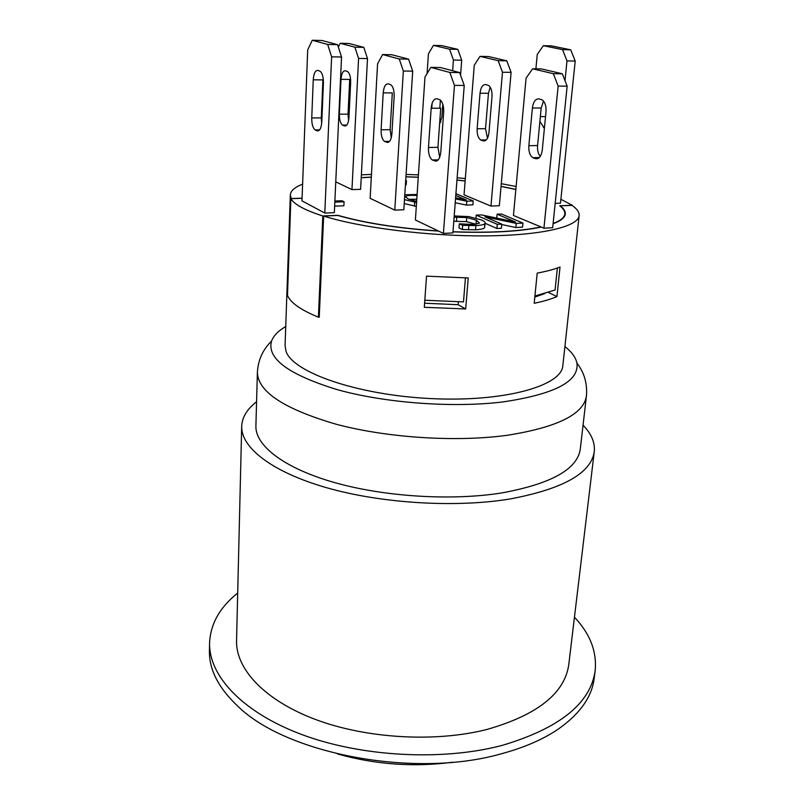 <?xml version="1.0" encoding="UTF-8"?>
<svg xmlns="http://www.w3.org/2000/svg" width="805" height="805" viewBox="0 0 805 805"><rect width="100%" height="100%" fill="white"/><g stroke="black" fill="none" stroke-linecap="round" stroke-linejoin="round"><path stroke-width="1.21" d="M302.076 198.282L290.877 198.684C294.177 204.42 304.823 210.186 322.805 215.971L337.869 215.317C364.564 222.995 398.052 228.218 438.333 230.975L438.624 231.116C398.213 228.358 364.585 223.136 337.738 215.448L323.65 216.062C360.791 227.795 428.813 236.318 485.345 235.875C541.986 235.463 578.332 226.597 579.137 215.599L562.846 365.571C561.88 385.947 504.061 402.329 430.524 398.566C357.007 394.993 292.467 372.232 285.996 351.171L285.071 345.667L290.333 194.901L291.299 198.553L302.076 198.171M516.116 186.498L501.294 183.681M465.32 178.589L457.149 177.714M418.419 174.886L406.092 174.433M371.467 174.423L361.375 174.826M302.61 184.164C294.711 187.223 290.615 190.805 290.333 194.901M579.137 215.599C579.419 212.228 577.034 208.817 571.973 205.356L560.3 205.859C563.862 208.626 565.533 211.343 565.301 214.019C564.929 217.632 560.864 220.882 553.085 223.77M323.65 216.062L319.243 317.271L318.408 317.18C300.959 310.076 290.645 302.821 287.486 295.415L290.877 198.684M534.198 303.294L537.207 273.096C546.454 271.396 554.061 269.373 560.028 267.019L556.919 296.592C550.972 299.168 543.395 301.402 534.198 303.294M424.316 307.299L426.529 276.165L468.228 277.946L465.693 308.959L424.316 307.299M345.758 125.882L344.46 125.902C346.905 126.264 348.394 123.547 348.937 117.751L350.658 82.452C350.739 76.958 349.712 73.315 347.579 71.524L345.456 70.8C342.99 70.659 341.501 73.507 340.998 79.353L349.702 79.433L348.022 114.149L339.378 114.179L340.998 79.353M348.615 120.529L348.022 114.149M339.378 114.179C339.318 119.693 340.374 123.336 342.548 125.117L346.653 125.248M344.46 125.902L342.87 125.278M391.25 137.947L390.143 129.686L381.107 129.776C380.986 135.582 382.144 139.476 384.579 141.449L389.399 141.579M388.372 142.314L384.981 141.64M386.772 142.344C389.55 142.797 391.26 139.959 391.914 133.821L394.148 96.379C394.289 90.603 393.172 86.719 390.787 84.736L388.332 83.891C385.535 83.69 383.834 86.678 383.21 92.877L392.317 92.907L390.143 129.686M381.107 129.776L383.21 92.877M439.681 157.347L437.93 147.315L428.461 147.486C428.28 153.614 429.558 157.78 432.285 159.974L438.031 160.104M436.833 160.97L432.788 160.215M434.831 161.02C438 161.584 439.993 158.605 440.788 152.095L443.666 112.237C443.877 106.149 442.649 101.994 439.983 99.79L437.115 98.784C433.915 98.502 431.933 101.651 431.168 108.242L440.717 108.212L437.93 147.315M428.461 147.486L431.168 108.242M318.528 130.812L317.13 130.833C319.696 131.245 321.245 128.287 321.789 121.937L323.419 83.217C323.479 77.3 322.413 73.325 320.209 71.293L317.884 70.427C315.298 70.277 313.749 73.406 313.246 79.816L322.896 79.896L321.306 117.902L311.746 117.963L313.246 79.816M321.668 123.517L321.306 117.902M311.746 117.963C311.696 123.91 312.803 127.894 315.047 129.917L319.454 130.098M317.13 130.833L315.459 130.138M539.903 121.354L543.949 127.754M439.59 124.091L441.875 117.208L442.81 104.197M440.808 122.038L439.912 119.593M440.395 100.092L439.812 108.222M431.762 108.232L432.104 103.342M484.952 140.815L483.191 140.845C486.23 141.278 488.162 138.541 488.967 132.634L491.996 96.61C492.237 91.056 491.06 87.322 488.474 85.41L485.787 84.595C482.718 84.394 480.796 87.272 480.022 93.239L488.464 93.269L490.185 87.141M487.478 138.239L485.526 128.679L477.144 128.76C476.932 134.355 478.14 138.098 480.786 139.99L486.089 140.1M477.144 128.76L480.022 93.239M488.464 93.269L485.526 128.679M483.191 140.845L481.229 140.181M537.8 158.625L535.617 158.676C539.078 159.209 541.292 156.351 542.268 150.092L546.001 111.845C546.323 105.998 545.035 102.014 542.157 99.89L539.028 98.924C535.536 98.663 533.323 101.692 532.397 108.011L541.191 107.991L543.506 101.058M540.266 156.432C538.153 153.835 537.257 150.203 537.579 145.544L528.845 145.695C528.553 151.592 529.891 155.586 532.85 157.689L539.119 157.79M528.845 145.695L532.397 108.011M541.191 107.991L537.579 145.544M535.617 158.676L533.393 157.921M459.615 72.561L464.233 85.461L454.443 85.39L449.844 72.45L459.615 72.561L440.436 67.519L430.836 67.389L424.97 77.109L415.4 219.996L438.333 230.975M408.578 59.137L412.693 71.142L403.345 71.021L399.25 58.986L408.578 59.137L391.794 54.73L382.627 54.559L377.575 63.776L370.149 198.322L394.782 210.115L403.345 71.021M363.8 47.374L367.493 58.584L358.577 58.433L354.894 47.183L363.8 47.374L348.988 43.48L340.233 43.279L338.342 47.052M464.233 85.461L452.903 232.927L443.424 233.42L454.443 85.39M412.693 71.142L403.828 209.743L394.782 210.115M367.493 58.584L360.61 189.326L351.956 189.608L358.577 58.433M443.424 233.42L438.624 231.116M430.836 67.389L449.844 72.45M340.233 43.279L354.894 47.183M351.956 189.608L335.766 181.85M382.627 54.559L399.25 58.986M567.153 86.165L558.147 86.105L553.327 73.688L562.313 73.788L567.153 86.165L552.683 227.735L543.938 228.187L541.262 227.07C519.728 231.578 490.305 233.168 452.984 231.86M361.224 177.633L371.326 177.07M405.941 176.778L418.268 177.181M456.968 180.018L465.139 180.924M501.062 186.317L515.854 189.386M452.994 231.739C490.205 233.048 519.527 231.448 540.96 226.94L513.449 215.468L526.078 78.115L532.628 68.797L541.483 68.918L562.313 73.788M553.115 223.508C560.552 220.671 564.446 217.481 564.808 213.959C565.04 211.272 563.349 208.545 559.737 205.778L572.224 205.235L560.884 199.298M515.844 189.497L501.052 186.418M465.129 181.004L456.968 180.099M418.258 177.271L405.931 176.858M371.316 177.17L361.224 177.744M334.88 201.019L342.034 200.747L344.087 201.773L343.886 205.788L334.639 206.15M515.039 198.161L515.371 194.407M405.75 179.807L406.465 180.853L406.223 184.526L405.388 185.442M522.958 223.066L516.236 223.398L484.932 216.817L501.777 224.122L497.289 224.343L476.208 215.146L481.501 214.905L515.522 222.009L497.098 214.19L501.435 213.999L522.958 223.066L522.566 227.171L515.854 227.523L501.736 224.525M501.777 224.122L501.404 228.258L496.927 228.489L485.204 223.307M454.211 215.961L468.822 216.605L481.34 219.926C484.067 221.123 485.355 222.15 485.224 223.005L484.519 227.845C483.513 228.862 480.515 229.506 475.544 229.777L462.342 229.546L458.991 227.996L459.323 223.82L473.511 224.504L479.448 223.136L476.329 220.157L466.729 217.541L454.111 217.189M476.329 220.157L475.997 224.273L466.407 221.627L453.799 221.284M455.922 193.683L473.229 200.948L472.907 204.822L466.487 205.084L455.228 202.759M416.306 206.412L404.231 203.564M511.105 72.349L499.352 205.728L490.959 206.08L464.042 194.85L474.266 65.225L479.971 56.37L488.454 56.531L506.778 60.808L511.105 72.349L502.471 72.249L498.164 60.667L506.778 60.808M575.203 61.059L566.992 60.918L562.544 49.638L570.745 49.819L575.203 61.059L560.491 203.162L555.168 203.393M341.541 57.004L334.337 212.651L324.787 213.053L301.976 200.848L307.701 49.88L312.27 40.25L321.97 40.481L337.577 44.678L341.541 57.004L331.63 56.833L327.695 44.466L337.577 44.678M327.695 44.466L312.27 40.25M324.787 213.053L331.63 56.833M570.745 49.819L551.445 45.875L543.355 45.684L537.247 54.438L535.899 68.848M562.544 49.638L543.355 45.684M564.989 80.631L566.992 60.918M453.426 60.043L449.542 49.196L457.814 49.367L461.708 60.184L453.426 60.043L452.641 70.729M457.814 49.367L441.573 45.573L433.432 45.382L428.431 53.824L427.093 73.587M553.327 73.688L532.628 68.797M498.164 60.667L479.971 56.37M449.542 49.196L433.432 45.382M460.571 75.217L461.708 60.184M543.938 228.187L558.147 86.105M490.959 206.08L502.471 72.249M344.087 201.773L334.82 202.125M406.465 180.853L405.619 181.749M496.755 218.085L497.098 214.19M515.854 227.523L516.236 223.398M496.927 228.489L497.289 224.343M475.966 218.054L476.208 215.146M485.224 223.005L484.872 223.689C483.865 224.696 480.867 225.33 475.886 225.591L462.674 225.35L459.323 223.82M468.49 229.858L468.832 225.662M462.342 229.546L462.674 225.35M455.6 197.809L466.347 199.992L455.781 195.524M473.229 200.948L466.799 201.21L455.519 198.895M466.487 205.084L466.799 201.21M416.789 199.268L409.061 199.328M416.648 201.381L408.316 199.006L405.559 196.863C405.71 195.977 407.722 195.464 411.586 195.313L417.05 195.414M404.794 194.76L417.111 194.478M416.577 202.468L404.482 199.64M414.424 206.171L414.686 202.226M424.819 300.245L463.499 301.895L465.431 277.926M534.923 296.039L555.078 290.001L557.372 268.005M322.805 215.971L318.408 317.18M424.607 303.213L458.125 304.713L458.357 301.825M458.125 304.713L465.693 308.959M548.477 292.467L556.919 296.592M534.822 297.065L544.552 293.664M574.448 617.194C590.115 633.867 597.018 651.698 595.157 670.686C590.598 703.409 559.576 728.324 502.119 745.41C442.418 761.188 361.505 756.881 301.795 734.542C241.973 712.163 208.807 675.556 209.572 643.044C210.427 623.996 219.805 607.322 237.696 593.054M583.041 425.161C591.413 433.774 595.157 442.599 594.271 451.645L568.793 664.477C564.798 693.246 537.579 714.89 487.126 729.411C435.586 742.592 366.587 738.648 315.53 719.489C264.402 700.29 235.714 668.844 236.549 640.669L241.691 426.368C242.104 417.292 247.065 409.091 256.574 401.755M595.157 670.686L594.171 678.414C591.896 696.979 579.912 713.884 558.227 729.139C543.103 739.423 524.105 747.634 501.253 753.802C414.645 778.656 286.107 753.943 237.787 706.166C218.487 687.983 209.048 669.539 209.441 650.842L209.572 643.044M452.712 762.214C413.74 767.336 375.341 764.589 337.506 753.953M564.909 346.542C571.711 351.916 575.716 357.42 576.903 363.045C579.509 381.268 554.856 394.229 502.954 401.916C453.215 408.065 385.625 403.094 337.687 389.771C288.743 374.788 266.686 358.587 271.516 341.159C273.499 335.755 278.238 330.875 285.735 326.528M257.389 372.433C257.942 391.844 284.366 409.161 336.671 424.376C387.678 437.89 456.375 442.257 507.231 435.284C557.332 427.354 583.726 414.263 586.422 396.01L580.264 449.21C577.346 469.275 551.163 483.855 501.716 492.942C451.535 500.992 383.955 496.755 333.793 482.356C283.571 467.916 255.195 445.467 255.899 425.956L257.389 372.433C258.133 359.986 262.833 349.561 271.516 341.159M594.271 451.645C591.162 473.249 562.977 489.048 509.716 499.03C455.197 507.945 381.308 503.417 326.558 487.699C271.728 471.961 240.987 447.51 241.691 426.368M545.538 116.594L540.366 116.624M405.71 185.251L405.941 181.568M484.519 227.845L484.872 223.689M475.544 229.777L475.886 225.591M466.407 221.627L466.729 217.541M456.485 221.083L456.807 216.998M342.548 125.117L346.794 125.087M384.579 141.449L389.59 141.368M432.285 159.974L438.262 159.833M315.047 129.917L319.645 129.867M544.472 127.532L543.435 127.542M486.3 139.909L480.786 139.99M539.39 157.539L532.85 157.689M564.808 213.959L564.567 216.263M586.422 396.01C587.469 383.593 584.289 372.604 576.903 363.045"/></g></svg>
